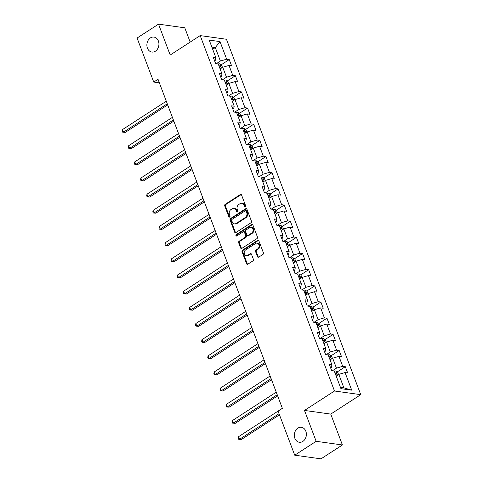 <?xml version="1.0" encoding="UTF-8"?>
<svg xmlns="http://www.w3.org/2000/svg" width="483" height="483" viewBox="0 0 483 483"><rect width="100%" height="100%" fill="white"/><g stroke="black" fill="none" stroke-linecap="round" stroke-linejoin="round"><path stroke-width="0.72" d="M245.328 206.923A0.809 0.646 -82.1 0 0 245.648 205.824L241.566 195.023A1.159 0.918 -82.1 0 0 240.341 194.546L225.193 204.357A1.159 0.918 -82.1 0 0 224.74 205.921L228.821 216.728A0.809 0.646 -82.1 0 0 229.999 215.961L229.473 214.567A3.707 2.946 -82.1 0 1 230.934 209.568L232.196 208.747A3.707 2.946 -82.1 0 1 233.935 208.336A3.707 2.946 -82.1 0 1 236.115 210.262L236.646 211.657A0.809 0.646 -82.1 0 0 237.823 210.896L237.298 209.495A3.707 2.946 -82.1 0 1 238.759 204.496L240.021 203.681A3.707 2.946 -82.1 0 1 241.76 203.265A3.707 2.946 -82.1 0 1 243.939 205.19L244.47 206.591A0.809 0.646 -82.1 0 0 245.328 206.923A0.809 0.646 -82.1 0 1 245.183 206.688L244.47 206.591M297.842 428.149A7.553 5.995 -82.1 0 0 294.37 436.209A7.553 5.995 -82.1 0 0 299.309 442.259A7.553 5.995 -82.1 0 0 302.859 441.414A7.553 5.995 -82.1 0 0 306.331 433.354A7.553 5.995 -82.1 0 0 301.392 427.304A7.553 5.995 -82.1 0 0 297.842 428.149M150.394 37.928A7.553 5.995 -82.1 0 0 146.917 45.988A7.553 5.995 -82.1 0 0 151.855 52.037A7.553 5.995 -82.1 0 0 155.405 51.192A7.553 5.995 -82.1 0 0 158.883 43.132A7.553 5.995 -82.1 0 0 153.938 37.082A7.553 5.995 -82.1 0 0 150.394 37.928M257.481 256.684A1.159 0.918 -82.1 0 0 258.707 257.155L262.957 254.402A1.159 0.918 -82.1 0 0 263.416 252.838L258.876 240.842A1.159 0.918 -82.1 0 0 257.65 240.365L242.508 250.176A1.159 0.918 -82.1 0 0 242.049 251.74L246.584 263.742A1.159 0.918 -82.1 0 0 247.809 264.213L252.947 260.886A1.159 0.918 -82.1 0 0 253.4 259.329L251.462 254.191A1.159 0.918 -82.1 0 0 250.236 253.72L247.688 255.368A3.097 2.463 -82.1 0 1 246.233 255.712A3.097 2.463 -82.1 0 1 244.205 253.231A3.097 2.463 -82.1 0 1 245.636 249.922L255.604 243.468A3.097 2.463 -82.1 0 1 257.059 243.118A3.097 2.463 -82.1 0 1 259.087 245.606A3.097 2.463 -82.1 0 1 257.662 248.908L255.996 249.983A1.159 0.918 -82.1 0 0 255.543 251.546L257.481 256.684L258.194 256.781A1.159 0.918 -82.1 0 0 258.532 257.246M304.489 410.435L316.154 441.311L294.727 455.191L320.984 458.85L342.411 444.97L330.746 414.094L360.747 394.659L334.49 391.001L304.489 410.435L330.746 414.094M190.175 42.087L184.778 27.809L158.521 24.15L170.191 55.026L200.191 35.597L334.49 391.001M158.521 24.15L137.094 38.03L153.733 82.068L159.366 82.853M294.727 455.191L278.087 411.154L282.374 408.376L158.019 79.29L153.733 82.068M251.003 222.772A1.159 0.918 -82.1 0 0 251.462 221.208L246.928 209.211A1.159 0.918 -82.1 0 0 245.702 208.734L230.554 218.545A1.159 0.918 -82.1 0 0 230.101 220.109L234.635 232.112A1.159 0.918 -82.1 0 0 235.861 232.583L251.003 222.772M252.905 225.024L257.439 237.026A1.159 0.918 -82.1 0 1 256.98 238.59L241.838 248.395A1.159 0.918 -82.1 0 1 240.612 247.924L238.668 242.786A1.159 0.918 -82.1 0 1 239.127 241.228L245.267 237.25A1.159 0.918 -82.1 0 0 245.726 235.686L244.44 232.281A1.159 0.918 -82.1 0 0 243.215 231.81L236.815 235.952A0.809 0.646 -82.1 0 1 236.278 234.527L251.679 224.553A1.159 0.918 -82.1 0 1 252.905 225.024M360.747 394.659L226.449 39.256L200.191 35.597M345.303 366.694L342.713 366.331L338.957 356.388L341.547 356.744L339.193 350.531L336.603 350.169L332.847 340.219L335.437 340.581L333.089 334.363L330.499 334.007L326.737 324.057L329.328 324.419L326.979 318.2L324.389 317.838L320.634 307.894L323.224 308.251L320.869 302.038L318.279 301.676L314.524 291.726L317.114 292.088L314.765 285.87L312.175 285.513L308.414 275.564L311.004 275.926L308.655 269.707L306.065 269.345L302.304 259.401L304.9 259.763L302.545 253.545L299.955 253.183L296.2 243.233L298.79 243.595L296.441 237.382L293.851 237.02L290.09 227.07L292.68 227.433L290.331 221.214L287.741 220.852L283.98 210.908L286.576 211.27L284.221 205.052L281.631 204.689L277.876 194.746L280.466 195.102L278.117 188.889L275.527 188.527L271.766 178.577L274.356 178.939L272.007 172.721L269.417 172.365L265.656 162.415L268.252 162.777L265.898 156.558L263.307 156.196L259.552 146.252L262.142 146.609L259.794 140.396L257.204 140.034L253.442 130.084L256.032 130.446L253.684 124.228L251.094 123.871L247.332 113.922L249.928 114.284L247.574 108.065L244.984 107.703L241.228 97.759L243.818 98.121L241.47 91.903L238.88 91.541L235.118 81.591L237.708 81.953L235.36 75.734L232.77 75.378L229.008 65.428L231.599 65.791L229.25 59.572L226.66 59.21L220.006 41.598L209.217 40.095L215.877 57.706L213.287 57.35L215.635 63.563L218.225 63.925L221.981 73.875L219.391 73.513L221.745 79.731L224.335 80.087L228.091 90.037L225.501 89.675L227.849 95.894L230.439 96.256L234.201 106.2L231.611 105.843L233.959 112.056L236.549 112.418L240.305 122.368L237.714 122.006L240.069 128.224L242.659 128.581L246.415 138.53L243.824 138.168L246.173 144.387L248.763 144.749L252.524 154.693L249.934 154.331L252.283 160.549L254.873 160.911L258.628 170.861L256.038 170.499L258.393 176.712L260.983 177.074L264.738 187.024L262.148 186.661L264.497 192.88L267.087 193.242L270.848 203.186L268.258 202.824L270.607 209.042L273.197 209.405L276.952 219.348L274.362 218.992L276.717 225.205L279.307 225.567L283.062 235.517L280.472 235.155L282.821 241.373L285.411 241.729L289.172 251.679L286.582 251.317L288.931 257.536L291.521 257.898L295.276 267.842L292.686 267.485L295.041 273.698L297.631 274.06L301.386 284.01L298.796 283.648L301.144 289.866L303.735 290.223L307.496 300.172L304.906 299.81L307.254 306.029L309.845 306.391L313.6 316.335L311.01 315.973L313.364 322.191L315.954 322.553L319.71 332.503L317.12 332.141L319.468 338.36L322.058 338.716L325.82 348.666L323.23 348.303L325.578 354.522L328.168 354.884L331.924 364.828L329.334 364.466L331.688 370.684L334.278 371.047L340.932 388.658L351.721 390.161L345.061 372.55L347.651 372.912L345.303 366.694L337.249 371.91M330.064 359.907L332.684 358.211L336.446 368.155L332.389 370.781M330.632 367.901L331.338 367.448L331.924 364.828M336.446 368.155L342.713 366.331M332.684 358.211L338.957 356.388M323.96 343.745L326.58 342.049L330.336 351.992L326.285 354.619M324.528 351.739L325.228 351.28L325.82 348.666M330.336 351.992L336.603 350.169M326.58 342.049L332.847 340.219M317.85 327.577L320.47 325.88L324.232 335.83L320.175 338.456M318.418 335.57L319.118 335.117L319.71 332.503M324.232 335.83L330.499 334.007M320.47 325.88L326.737 324.057M311.74 311.414L314.361 309.718L318.122 319.668L314.065 322.294M312.308 319.408L313.014 318.955L313.6 316.335M318.122 319.668L324.389 317.838M314.361 309.718L320.634 307.894M305.636 295.252L308.257 293.555L312.012 303.499L307.961 306.125M306.204 303.246L306.904 302.787L307.496 300.172M312.012 303.499L318.279 301.676M308.257 293.555L314.524 291.726M299.526 279.083L302.147 277.387L305.908 287.337L301.851 289.963M300.094 287.077L300.794 286.624L301.386 284.01M305.908 287.337L312.175 285.513M302.147 277.387L308.414 275.564M293.416 262.921L296.037 261.225L299.798 271.174L295.741 273.801M293.984 270.915L294.69 270.462L295.276 267.842M299.798 271.174L306.065 269.345M296.037 261.225L302.304 259.401M287.313 246.759L289.933 245.062L293.688 255.006L289.637 257.632M287.88 254.752L288.58 254.293L289.172 251.679M293.688 255.006L299.955 253.183M289.933 245.062L296.2 243.233M281.203 230.596L283.823 228.894L287.584 238.844L283.527 241.47M281.77 238.59L282.47 238.131L283.062 235.517M287.584 238.844L293.851 237.02M283.823 228.894L290.09 227.07M275.093 214.428L277.713 212.731L281.474 222.681L277.417 225.307M275.66 222.421L276.367 221.969L276.952 219.348M281.474 222.681L287.741 220.852M277.713 212.731L283.98 210.908M268.989 198.265L271.609 196.569L275.364 206.513L271.313 209.139M269.556 206.259L270.257 205.8L270.848 203.186M275.364 206.513L281.631 204.689M271.609 196.569L277.876 194.746M262.879 182.103L265.499 180.407L269.26 190.35L265.203 192.977M263.446 190.097L264.147 189.638L264.738 187.024M269.26 190.35L275.527 188.527M265.499 180.407L271.766 178.577M256.769 165.935L259.389 164.238L263.15 174.188L259.093 176.814M257.336 173.928L258.043 173.475L258.628 170.861M263.15 174.188L269.417 172.365M259.389 164.238L265.656 162.415M250.665 149.772L253.285 148.076L257.041 158.026L252.989 160.646M251.232 157.766L251.933 157.313L252.524 154.693M257.041 158.026L263.307 156.196M253.285 148.076L259.552 146.252M244.555 133.61L247.175 131.913L250.937 141.857L246.879 144.483M245.123 141.604L245.823 141.145L246.415 138.53M250.937 141.857L257.204 140.034M247.175 131.913L253.442 130.084M238.445 117.441L241.065 115.745L244.827 125.695L240.769 128.321M239.013 125.435L239.719 124.982L240.305 122.368M244.827 125.695L251.094 123.871M241.065 115.745L247.332 113.922M232.341 101.279L234.961 99.583L238.717 109.532L234.666 112.159M232.909 109.273L233.609 108.82L234.201 106.2M238.717 109.532L244.984 107.703M234.961 99.583L241.228 97.759M226.231 85.117L228.851 83.42L232.613 93.364L228.556 95.99M226.799 93.11L227.499 92.651L228.091 90.037M232.613 93.364L238.88 91.541M228.851 83.42L235.118 81.591M220.121 68.954L222.741 67.252L226.503 77.202L222.446 79.828M220.689 76.942L221.395 76.489L221.981 73.875M226.503 77.202L232.77 75.378M222.741 67.252L229.008 65.428M212.683 49.266L215.303 47.569L220.393 61.039L216.342 63.665M214.585 60.78L215.285 60.327L215.877 57.706M220.393 61.039L226.66 59.21M211.862 47.086L215.303 47.569L220.006 41.598M316.154 441.311L342.411 444.97M340.443 387.366L343.884 387.843L338.794 374.373L336.174 376.07M343.884 387.843L351.721 390.161M338.794 374.373L345.061 372.55M221.202 64.788L229.25 59.572M227.306 80.951L235.36 75.734M233.416 97.119L241.47 91.903M239.526 113.282L247.574 108.065M245.63 129.444L253.684 124.228M251.74 145.612L259.794 140.396M257.85 161.775L265.898 156.558M263.953 177.937L272.007 172.721M270.063 194.1L278.117 188.889M276.173 210.268L284.221 205.052M282.277 226.43L290.331 221.214M288.387 242.593L296.441 237.382M294.497 258.761L302.545 253.545M300.601 274.924L308.655 269.707M306.711 291.086L314.765 285.87M312.821 307.254L320.869 302.038M318.925 323.417L326.979 318.2M325.035 339.579L333.089 334.363M331.145 355.742L339.193 350.531M245.183 206.688L244.652 205.293A3.707 2.946 -82.1 0 0 242.472 203.367L241.76 203.265M233.935 208.336L234.647 208.433A3.707 2.946 -82.1 0 1 236.827 210.359L237.358 211.759A0.809 0.646 -82.1 0 0 237.497 211.995M241.228 194.558A1.159 0.918 -82.1 0 0 241.047 194.649L225.905 204.454A1.159 0.918 -82.1 0 0 225.446 206.018L229.528 216.825A0.809 0.646 -82.1 0 0 229.673 217.06M246.59 208.747A1.159 0.918 -82.1 0 0 246.408 208.837L231.266 218.642A1.159 0.918 -82.1 0 0 230.808 220.206L235.342 232.208A1.159 0.918 -82.1 0 0 235.68 232.667M246.173 211.089A0.809 0.646 -82.1 0 0 245.316 210.763L232.021 219.373A0.809 0.646 -82.1 0 0 231.701 220.465L232.257 221.939A3.707 2.946 -82.1 0 0 234.436 223.864A3.707 2.946 -82.1 0 0 236.181 223.448L245.267 217.561A3.707 2.946 -82.1 0 0 246.728 212.568L246.173 211.089L246.879 211.192A0.809 0.646 -82.1 0 0 246.402 210.769L245.696 210.666M234.436 223.864L235.149 223.961A3.707 2.946 -82.1 0 0 236.887 223.551L236.181 223.448M246.879 211.192L247.441 212.665A3.707 2.946 -82.1 0 1 245.974 217.664L236.887 223.551M243.758 231.677L244.464 231.774A1.159 0.918 -82.1 0 1 245.147 232.377L246.433 235.782A1.159 0.918 -82.1 0 1 245.98 237.346L239.834 241.325A1.159 0.918 -82.1 0 0 239.381 242.889L241.319 248.027A1.159 0.918 -82.1 0 0 241.657 248.485M252.561 224.565A1.159 0.918 -82.1 0 0 252.386 224.649L236.99 234.623A0.809 0.646 -82.1 0 0 236.809 235.952M251.643 233.12A3.097 2.463 -82.1 0 0 253.068 229.811A3.097 2.463 -82.1 0 0 251.039 227.33A3.097 2.463 -82.1 0 0 249.584 227.68L246.07 229.956A1.159 0.918 -82.1 0 0 245.618 231.514L246.904 234.925A1.159 0.918 -82.1 0 0 248.129 235.396L251.643 233.12L252.349 233.217A3.097 2.463 -82.1 0 0 253.78 229.914A3.097 2.463 -82.1 0 0 251.752 227.433L251.039 227.33M247.586 235.523L248.292 235.626A1.159 0.918 -82.1 0 0 248.836 235.493L248.129 235.396M252.349 233.217L248.836 235.493M257.059 243.118L257.771 243.221A3.097 2.463 -82.1 0 1 259.794 245.702A3.097 2.463 -82.1 0 1 258.369 249.005L256.708 250.085A1.159 0.918 -82.1 0 0 256.25 251.643L258.194 256.781M246.233 255.712L246.946 255.815A3.097 2.463 -82.1 0 0 248.401 255.465L247.688 255.368M251.124 253.726A1.159 0.918 -82.1 0 0 250.943 253.816L248.401 255.465M258.538 240.377A1.159 0.918 -82.1 0 0 258.363 240.468L243.221 250.279A1.159 0.918 -82.1 0 0 242.762 251.836L247.296 263.839A1.159 0.918 -82.1 0 0 247.634 264.304M222.482 67.427L221.582 65.048L219.771 63.816A3.127 1.075 159.3 0 0 218.238 63.955M166.303 101.207L122.543 129.547L123.521 132.137L125.296 132.384L167.704 104.92M219.451 67.167A3.127 1.075 -20.7 0 1 220.351 67.022L219.88 65.779A3.127 1.075 159.3 0 0 218.98 65.923M125.296 132.384L122.646 132.155L123.521 132.137L167.281 103.797M122.646 132.155L122.253 131.122L122.543 129.547M228.592 83.589L227.692 81.216L225.881 79.979A3.127 1.075 159.3 0 0 224.341 80.118M172.407 117.369L128.653 145.715L129.631 148.305L131.406 148.553L173.814 121.082M225.555 83.33A3.127 1.075 -20.7 0 1 226.455 83.185L225.99 81.941A3.127 1.075 159.3 0 0 225.09 82.086M131.406 148.553L128.756 148.323L129.631 148.305L173.391 119.959M128.756 148.323L128.363 147.285L128.653 145.715M234.696 99.752L233.802 97.379L231.991 96.147A3.127 1.075 159.3 0 0 230.451 96.286M178.517 133.537L134.757 161.877L135.735 164.468L137.51 164.715L179.917 137.244M231.665 99.498A3.127 1.075 -20.7 0 1 232.565 99.353L232.094 98.109A3.127 1.075 159.3 0 0 231.194 98.254M137.51 164.715L134.86 164.486L135.735 164.468L179.495 136.128M134.86 164.486L134.467 163.447L134.757 161.877M240.806 115.92L239.906 113.541L238.095 112.31A3.127 1.075 159.3 0 0 236.561 112.448M184.627 149.7L140.867 178.04L141.845 180.63L143.62 180.877L186.027 153.413M237.775 115.66A3.127 1.075 -20.7 0 1 238.674 115.515L238.204 114.272A3.127 1.075 159.3 0 0 237.304 114.417M143.62 180.877L140.97 180.648L141.845 180.63L185.605 152.29M140.97 180.648L140.577 179.616L140.867 178.04M246.916 132.082L246.016 129.71L244.205 128.472A3.127 1.075 159.3 0 0 242.665 128.611M190.731 165.862L146.977 194.202L147.955 196.798L149.73 197.04L192.137 169.575M243.879 131.823A3.127 1.075 -20.7 0 1 244.778 131.678L244.313 130.434A3.127 1.075 159.3 0 0 243.414 130.579M149.73 197.04L147.08 196.816L147.955 196.798L191.715 168.452M147.08 196.816L146.687 195.778L146.977 194.202M253.02 148.245L252.126 145.872L250.315 144.64A3.127 1.075 159.3 0 0 248.775 144.779M196.841 182.025L153.081 210.371L154.059 212.961L155.834 213.208L198.241 185.738M249.989 147.991A3.127 1.075 -20.7 0 1 250.888 147.846L250.417 146.603A3.127 1.075 159.3 0 0 249.518 146.747M155.834 213.208L153.183 212.979L154.059 212.961L197.819 184.621M153.183 212.979L152.797 211.94L153.081 210.371M259.13 164.407L258.23 162.034L256.419 160.803A3.127 1.075 159.3 0 0 254.885 160.942M202.951 198.193L159.191 226.533L160.169 229.123L161.944 229.371L204.351 201.906M256.099 164.154A3.127 1.075 -20.7 0 1 256.998 164.009L256.527 162.765A3.127 1.075 159.3 0 0 255.628 162.91M161.944 229.371L159.293 229.141L160.169 229.123L203.929 200.783M159.293 229.141L158.901 228.109L159.191 226.533M265.239 180.576L264.34 178.197L262.529 176.965A3.127 1.075 159.3 0 0 260.989 177.104M209.054 214.355L165.301 242.695L166.279 245.286L168.054 245.533L210.461 218.068M262.203 180.316A3.127 1.075 -20.7 0 1 263.102 180.171L262.637 178.927A3.127 1.075 159.3 0 0 261.738 179.072M168.054 245.533L165.403 245.31L166.279 245.286L210.039 216.945M165.403 245.31L165.011 244.271L165.301 242.695M271.343 196.738L270.45 194.365L268.639 193.128A3.127 1.075 159.3 0 0 267.099 193.272M215.164 230.518L171.405 258.864L172.383 261.454L174.158 261.701L216.565 234.231M268.313 196.484A3.127 1.075 -20.7 0 1 269.212 196.339L268.741 195.096A3.127 1.075 159.3 0 0 267.842 195.241M174.158 261.701L171.507 261.472L172.383 261.454L216.143 233.108M171.507 261.472L171.121 260.434L171.405 258.864M277.453 212.9L276.554 210.528L274.742 209.296A3.127 1.075 159.3 0 0 273.209 209.435M221.274 246.686L177.515 275.026L178.493 277.616L180.268 277.864L222.675 250.399M274.422 212.647A3.127 1.075 -20.7 0 1 275.322 212.502L274.851 211.258A3.127 1.075 159.3 0 0 273.952 211.403M180.268 277.864L177.617 277.634L178.493 277.616L222.252 249.276M177.617 277.634L177.225 276.602L177.515 275.026M283.563 229.069L282.664 226.69L280.852 225.458A3.127 1.075 159.3 0 0 279.313 225.597M227.378 262.849L183.625 291.189L184.603 293.779L186.378 294.026L228.785 266.562M280.526 228.809A3.127 1.075 -20.7 0 1 281.426 228.664L280.961 227.421A3.127 1.075 159.3 0 0 280.062 227.565M186.378 294.026L183.727 293.797L184.603 293.779L228.362 265.439M183.727 293.797L183.335 292.764L183.625 291.189M289.667 245.231L288.774 242.858L286.962 241.621A3.127 1.075 159.3 0 0 285.423 241.76M233.488 279.011L189.728 307.357L190.707 309.947L192.482 310.195L234.889 282.724M286.636 244.972A3.127 1.075 -20.7 0 1 287.536 244.827L287.065 243.583A3.127 1.075 159.3 0 0 286.165 243.734M192.482 310.195L189.831 309.965L190.707 309.947L234.466 281.601M189.831 309.965L189.445 308.927L189.728 307.357M295.777 261.394L294.878 259.021L293.066 257.789A3.127 1.075 159.3 0 0 291.533 257.928M239.598 295.179L195.838 323.519L196.816 326.11L198.591 326.357L240.999 298.886M292.746 261.14A3.127 1.075 -20.7 0 1 293.646 260.995L293.175 259.751A3.127 1.075 159.3 0 0 292.275 259.896M198.591 326.357L195.941 326.128L196.816 326.11L240.576 297.769M195.941 326.128L195.549 325.089L195.838 323.519M301.887 277.562L300.987 275.183L299.176 273.952A3.127 1.075 159.3 0 0 297.637 274.09M245.702 311.342L201.948 339.682L202.926 342.272L204.701 342.519L247.109 315.055M298.85 277.302A3.127 1.075 -20.7 0 1 299.75 277.157L299.285 275.914A3.127 1.075 159.3 0 0 298.385 276.059M204.701 342.519L202.051 342.29L202.926 342.272L246.686 313.932M202.051 342.29L201.659 341.258L201.948 339.682M307.991 293.724L307.097 291.352L305.286 290.114A3.127 1.075 159.3 0 0 303.747 290.253M251.812 327.504L208.052 355.844L209.03 358.44L210.805 358.682L253.213 331.217M304.96 293.465A3.127 1.075 -20.7 0 1 305.86 293.32L305.389 292.076A3.127 1.075 159.3 0 0 304.489 292.221M210.805 358.682L208.155 358.458L209.03 358.44L252.79 330.094M208.155 358.458L207.768 357.42L208.052 355.844M314.101 309.887L313.201 307.514L311.39 306.282A3.127 1.075 159.3 0 0 309.857 306.421M257.922 343.673L214.162 372.013L215.14 374.603L216.915 374.85L259.323 347.38M311.07 309.633A3.127 1.075 -20.7 0 1 311.97 309.488L311.499 308.245A3.127 1.075 159.3 0 0 310.599 308.389M216.915 374.85L214.265 374.621L215.14 374.603L258.9 346.263M214.265 374.621L213.872 373.582L214.162 372.013M320.211 326.049L319.311 323.676L317.5 322.445A3.127 1.075 159.3 0 0 315.96 322.584M264.026 359.835L220.272 388.175L221.25 390.765L223.025 391.013L265.433 363.548M317.174 325.796A3.127 1.075 -20.7 0 1 318.074 325.651L317.609 324.407A3.127 1.075 159.3 0 0 316.709 324.552M223.025 391.013L220.375 390.783L221.25 390.765L265.01 362.425M220.375 390.783L219.982 389.751L220.272 388.175M326.315 342.218L325.421 339.845L323.61 338.607A3.127 1.075 159.3 0 0 322.07 338.746M270.136 375.997L226.376 404.337L227.354 406.928L229.129 407.175L271.537 379.71M323.284 341.958A3.127 1.075 -20.7 0 1 324.184 341.813L323.713 340.569A3.127 1.075 159.3 0 0 322.813 340.714M229.129 407.175L226.479 406.952L227.354 406.928L271.114 378.587M226.479 406.952L226.092 405.913L226.376 404.337M332.425 358.38L331.525 356.007L329.714 354.77A3.127 1.075 159.3 0 0 328.18 354.914M276.246 392.16L232.486 420.506L233.464 423.096L235.239 423.343L277.647 395.873M329.394 358.126A3.127 1.075 -20.7 0 1 330.294 357.981L329.823 356.738A3.127 1.075 159.3 0 0 328.923 356.883M235.239 423.343L232.589 423.114L233.464 423.096L277.224 394.75M232.589 423.114L232.196 422.076L232.486 420.506M338.535 374.542L337.635 372.17L335.824 370.938A3.127 1.075 159.3 0 0 334.284 371.077M282.35 408.328L238.596 436.668L239.574 439.258L241.349 439.506L279.47 414.812M335.498 374.289A3.127 1.075 -20.7 0 1 336.397 374.144L335.933 372.9A3.127 1.075 159.3 0 0 335.033 373.045M241.349 439.506L238.699 439.276L239.574 439.258L279.047 413.696M238.699 439.276L238.306 438.244L238.596 436.668M244.652 205.293L243.939 205.19M237.358 211.759L236.646 211.657M236.827 210.359L236.115 210.262M229.528 216.825L228.821 216.728M225.446 206.018L224.74 205.921M225.905 204.454L225.193 204.357M241.047 194.649L240.341 194.546M235.342 232.208L234.635 232.112M230.808 220.206L230.101 220.109M231.266 218.642L230.554 218.545M246.408 208.837L245.702 208.734M245.974 217.664L245.267 217.561M247.441 212.665L246.728 212.568M241.319 248.027L240.612 247.924M239.381 242.889L238.668 242.786M239.834 241.325L239.127 241.228M245.98 237.346L245.267 237.25M246.433 235.782L245.726 235.686M245.147 232.377L244.44 232.281M236.99 234.623L236.278 234.527M252.386 224.649L251.679 224.553M256.25 251.643L255.543 251.546M256.708 250.085L255.996 249.983M258.369 249.005L257.662 248.908M250.943 253.816L250.236 253.72M247.296 263.839L246.584 263.742M242.762 251.836L242.049 251.74M243.221 250.279L242.508 250.176M258.363 240.468L257.65 240.365M221.425 68.109L219.819 63.847M219.113 66.274L219.88 65.779M227.535 84.271L225.929 80.009M225.223 82.442L225.99 81.941M233.645 100.434L232.033 96.177M231.327 98.604L232.094 98.109M239.749 116.602L238.143 112.34M237.437 114.767L238.204 114.272M245.859 132.765L244.253 128.502M243.547 130.935L244.313 130.434M251.969 148.927L250.357 144.671M249.651 147.098L250.417 146.603M258.073 165.089L256.467 160.833M255.761 163.26L256.527 162.765M264.183 181.258L262.577 176.995M261.871 179.422L262.637 178.927M270.293 197.42L268.681 193.164M267.974 195.591L268.741 195.096M276.397 213.583L274.791 209.326M274.084 211.753L274.851 211.258M282.507 229.751L280.901 225.489M280.194 227.916L280.961 227.421M288.617 245.913L287.005 241.651M286.298 244.084L287.065 243.583M294.721 262.076L293.115 257.819M292.408 260.246L293.175 259.751M300.831 278.244L299.225 273.982M298.518 276.409L299.285 275.914M306.94 294.407L305.328 290.144M304.622 292.577L305.389 292.076M313.044 310.569L311.438 306.313M310.732 308.74L311.499 308.245M319.154 326.731L317.548 322.475M316.842 324.902L317.609 324.407M325.264 342.9L323.652 338.637M322.946 341.07L323.713 340.569M331.368 359.062L329.762 354.806M329.056 357.233L329.823 356.738M337.478 375.225L335.872 370.968M335.166 373.395L335.933 372.9"/></g></svg>
